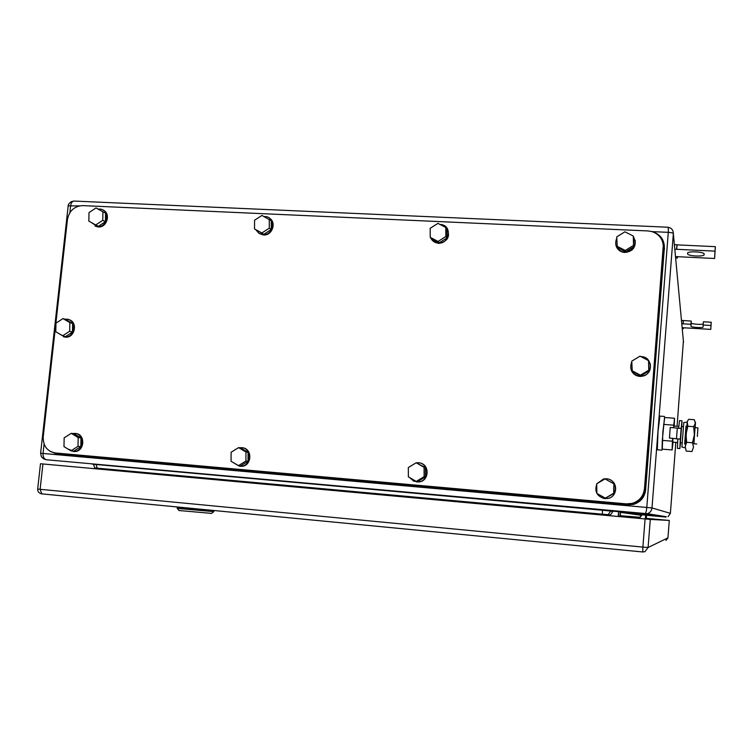 <?xml version="1.0" encoding="UTF-8"?>
<svg xmlns="http://www.w3.org/2000/svg" width="753" height="753" viewBox="0 0 753 753"><rect width="100%" height="100%" fill="white"/><g stroke="black" fill="none" stroke-linecap="round" stroke-linejoin="round"><path stroke-width="1.13" d="M44.088 444.063L43.043 453.457L646.789 507.447L668.297 232.338C668.504 228.743 668.203 227.029 667.403 227.199L75.102 201.107C72.73 200.806 71.243 202.275 70.66 205.513L69.86 212.704M46.244 459.744L43.561 458.803L41.377 456.666L40.606 453.259L43.043 453.457C42.883 456.807 43.947 458.897 46.234 459.744L45.425 459.575M668.052 516.68L670.386 513.348L651.994 507.946L646.789 507.447C646.432 511.136 645.839 513.301 645.01 513.932L647.335 513.706C650.065 512.746 651.618 510.826 651.994 507.946L673.351 233.609C673.398 230.531 671.977 228.498 669.078 227.51L667.817 227.237M46.234 459.744L647.326 513.706L666.396 516.737M677.069 426.283L683.395 341.053M681.474 320.43L691.179 321.051L691.273 323.065C691.009 324.054 702.078 324.882 703.246 323.959M703.17 325.014L703.415 321.776L711.227 322.237L710.776 329.39L710.983 325.484L703.17 325.014L703.067 327.122C702.21 328.082 690.765 327.273 691.028 326.265L690.934 324.289L683.169 323.828L683.413 320.59M681.484 320.609L683.413 320.543M681.794 323.903L683.169 323.828M683.093 323.978L683.329 320.712M690.934 324.289L691.179 321.051M710.983 325.484L711.227 322.237M683.573 327.753L683.498 328.647L683.508 327.753L710.776 329.39M683.498 328.647L682.227 328.572M683.508 327.753L682.143 327.668M687.593 253.987L687.724 252.763C688.863 252.02 691.574 251.718 695.838 251.869C700.921 252.208 703.707 252.895 704.196 253.902L704.008 255.107C702.831 255.851 700.139 256.142 695.904 255.992C690.906 255.662 688.138 254.994 687.593 253.987L687.677 252.81M675.507 256.585L714.616 258.495L715.011 251.126L676.712 249.299L677.051 244.781L674.387 244.65M677.06 244.876L715.35 246.664L714.616 258.495M715.011 251.126L715.35 246.664M674.81 249.234L676.712 249.299M677.352 256.679L677.361 258.081L675.629 257.997M674.387 244.659L677.051 244.781M676.599 249.318L676.919 244.781M677.361 258.081L677.474 256.688M639.391 518.422L642.008 514.807L645.782 515.156L645.481 518.977M645.65 515.146L645.349 518.968M645.773 515.184L646.535 515.259L646.243 519.052M646.112 519.033L646.413 515.24M609.883 515.73L613.168 511.183L618.58 511.673L618.486 516.511M618.58 511.673L618.204 516.492M618.862 511.767L620.547 511.927L620.171 516.671M619.898 516.643L620.274 511.889M669.304 520.455L650.291 519.419L648.098 547.487L667.967 537.849L669.276 520.445L646.29 518.356L667.751 520.314L647.787 519.184L40.493 463.744L42.93 463.97L40.107 489.309L37.678 489.017M40.493 463.744L37.669 489.026C37.641 491.624 38.94 493.224 41.547 493.836L642.704 551.968L642.883 547.102L648.098 547.487L644.926 551.685L642.704 551.968L41.801 493.874L40.107 489.309L642.883 547.102L645.086 518.949L42.93 463.97M645.086 518.949L650.291 519.419M665.257 520.125L666.923 520.267L665.219 520.172M647.881 519.128L650.639 519.344L647.825 519.184M213.457 510.449L188.721 508.812L177.397 507.353L188.721 508.812L214.012 510.506M179.035 510.515L211.64 513.395L213.777 511.645M177.19 508.407L213.796 511.626M648.013 230.945L652.06 231.623C659.666 234.428 663.431 239.84 663.337 247.85L644.464 488.753C643.467 496.208 639.372 501.093 632.153 503.39L626.374 503.879L55.308 452.967C47.062 451.311 43.034 445.917 43.222 436.778L67.431 219.594C69.238 210.784 74.321 206.124 82.689 205.616L648.013 230.945M663.308 245.054L644.672 488.876C643.683 496.312 639.598 501.169 632.407 503.465L626.647 503.945L55.308 452.967M652.202 231.67L653.152 231.924C660.72 234.729 664.457 240.113 664.362 248.076L645.443 489.77C644.455 497.196 640.379 502.053 633.207 504.35L627.418 504.839L56.691 453.89L50.169 451.367M664.344 245.356L645.641 489.892C644.662 497.281 640.605 502.129 633.461 504.416L627.682 504.905L56.691 453.89M75.667 433.512C85.588 433.973 84.835 451.301 74.867 451.565L73.248 451.518M72.702 433.53L74.895 433.408C84.873 433.775 84.185 451.216 74.161 451.489L67.874 448.986M70.904 450.849L73.738 451.169L80.816 446.67L80.976 437.945L74.067 433.728L71.243 433.323L64.156 437.841L63.977 446.595L70.904 450.849L78.02 446.331L78.18 437.559L80.976 437.945M80.816 446.67L78.02 446.331M71.243 433.323L78.18 437.559M102.992 210.021C111.162 213.268 107.077 227.848 98.257 226.954L94.982 226.032M98.163 209.052L100.384 209.089C110.38 210.209 107.623 227.575 97.589 226.634L91.169 222.417M95.725 224.978L98.408 226.295L105.42 221.655L105.571 213.174L96.026 207.941L89.005 212.6L88.845 221.109L95.725 224.978L102.766 220.318L102.916 211.791L105.571 213.174M105.42 221.655L102.766 220.318M96.026 207.941L102.916 211.791M242.475 447.762C252.622 448.572 252.067 465.731 241.864 466.314L239.699 466.258L233.599 462.794M239.36 447.743L241.581 447.64C251.982 448.026 251.766 465.646 241.327 466.248L239.708 466.258M235.19 449.72L237.44 448.317M238.437 465.674L240.574 465.938L248.019 461.325L248.085 452.318L240.706 447.96L238.579 447.611L231.124 452.252L231.049 461.269L238.437 465.674L245.911 461.043L245.977 451.998L248.085 452.318M248.019 461.325L245.911 461.043M238.579 447.611L245.977 451.998M269.414 218.144C276.869 222.455 272.162 235.83 263.494 234.964L259.164 233.477M263.917 216.488L265.941 216.61C276.37 218.012 273.518 235.623 262.995 234.635L258.928 233.326L255.973 229.929M263.861 234.296L271.231 229.533L271.278 220.789L261.959 215.433L254.58 220.224L254.523 228.978L263.861 234.296L261.856 232.969L269.263 228.187L269.31 219.405M271.231 229.533L269.263 228.187M261.856 232.969L254.523 228.978M419.722 462.935C429.831 464.356 429.426 480.866 419.233 481.92L416.39 481.911M416.277 462.803L418.442 462.728C429.201 463.133 429.643 480.734 418.903 481.873L413.755 481.176L409.651 477.6M408.352 474.315L408.333 470.597M410.216 466.399L416.08 462.831M416.258 481.412L417.614 481.609L425.454 476.865L425.398 467.585L416.174 462.775L408.324 467.547L408.361 476.856L416.258 481.412L424.137 476.649L424.08 467.321L425.398 467.585M425.454 476.865L424.137 476.649M416.174 462.775L424.08 467.321M446.567 227.641C450.755 236.094 448.129 241.374 438.698 243.454L432.533 240.565M439.931 224.413L441.597 224.61C452.412 226.437 449.343 244.151 438.387 243.125L437.135 242.984C434.086 242.325 431.921 240.574 430.641 237.76M430.227 236.555L430.198 231.915M439.3 242.777L447.047 237.873L446.99 228.865L445.785 227.472L437.945 223.368L430.179 228.3L430.236 237.327L431.497 238.663L439.3 242.777L438.058 241.459L445.851 236.527L445.785 227.472M447.047 237.873L445.851 236.527M438.058 241.459L430.236 237.327M609.93 479.727C618.373 483.144 617.121 496.698 608.198 498.401L603.398 498.373M596.997 483.642L603.605 478.936L606.447 478.776C617.366 479.181 618.815 496.321 608.076 498.373L604.847 498.608C597.073 496.556 594.371 491.737 596.734 484.132M605.356 498.157L614.09 493.394L613.902 483.803L605.007 478.908L596.724 483.803L596.894 493.422L605.356 498.157L613.657 493.253L613.902 483.803M605.007 478.908L613.479 483.614M635.184 240.273C635.805 247.624 632.332 251.69 624.774 252.471L622.929 252.208C619.418 251.238 617.121 249.064 616.029 245.676M627.127 232.922L632.84 235.821M633.405 236.47C637.16 245.083 634.261 250.307 624.679 252.151L622.835 251.888C616.302 249.328 614.279 244.763 616.745 238.183M618.702 235.651L622.213 233.477M625.649 251.784L633.819 246.739L633.301 236.056L624.915 231.802L616.726 236.875L617.309 247.53L625.649 251.784L625.282 250.467L633.499 245.393L633.301 236.056M633.819 246.739L633.499 245.393M625.282 250.467L616.905 246.193M650.168 363.52C651.354 370.937 648.154 375.248 640.587 376.453L639.834 376.425C635.918 376.011 633.113 374.072 631.419 370.598M640.878 356.583L641.311 356.602C653.736 356.903 652.955 376.698 640.521 376.274L639.758 376.246C631.776 374.26 629.113 369.431 631.767 361.751M632.398 360.762L639.137 356.696M640.728 375.898L649.011 370.918L648.549 360.64L640.041 356.141L631.758 361.148L632.275 371.398L640.728 375.898L640.436 375.173L648.757 370.175L648.549 360.64M649.011 370.918L648.757 370.175M640.436 375.173L631.946 370.655M68.787 319.63C78.077 321.616 75.131 337.965 65.624 337.165L63.421 336.76M65.003 319.234L66.631 319.168C77.098 319.394 75.347 337.758 64.918 336.958L58.847 333.56M62.64 335.8L65.473 336.629L72.476 332.073L72.646 323.498L65.812 319.488L62.979 318.585L55.967 323.159L55.788 331.753L62.64 335.8L69.671 331.226L69.841 322.613L72.646 323.498M72.476 332.073L69.671 331.226M62.979 318.585L69.841 322.613M685.305 444.129L686.651 426.01M684.665 443.941L686.011 426.094M686.134 422.226L683.78 422.527L681.898 447.122M664.504 416.456L659.882 416.108L658.009 431.798L657.331 449.795M662.301 449.165L662.828 432.175L664.692 417.51M673.483 427.676L674.556 418.244L664.532 417.501L662.301 440.392L662.075 449.146L672.118 449.946L672.438 441.183L662.301 440.392M673.671 425.172L663.544 424.4M672.438 441.183L672.655 438.453M674.556 418.244L674.255 426.066M673.06 442.152L672.118 449.946M672.749 442.124L672.834 438.462M673.69 427.695L673.963 426.047L678.811 426.414M697.334 436.458L697.927 427.864L697.334 436.458M693.833 443.781L695.047 427.648L697.918 427.864M693.927 443.79L695.311 423.29C695.499 421.369 695.527 421.473 695.405 423.6L695.141 427.657M685.239 448.082L687.207 421.68M687.084 421.831L688.619 419.299L694.379 419.732L695.311 423.29L693.711 426.687L694.37 434.82L692.487 442.755L693.504 447.084M685.164 446.604L686.19 451.066L691.969 451.527L693.494 447.263M687.216 421.652L687.884 426.245L686.002 434.17L686.661 442.293L692.487 442.755M686.661 442.293L685.174 446.425M693.711 426.687L687.884 426.245M680.373 442.726L681.587 426.622M677.427 448.364L677.832 438.933L669.426 438.048L670.245 427.431L681.145 428.513L682.002 420.786L681.747 426.64M680.533 442.736L679.846 448.562L680.326 439.131L677.832 438.933M678.66 428.09L679.526 420.607L681.936 420.786M669.426 438.048L680.326 439.131L681.145 428.513M683.517 342.37L673.351 233.609C672.994 232.959 671.309 232.536 668.297 232.338L652.004 231.613M79.329 205.908L68.194 205.851C67.902 204.938 68.918 203.545 71.234 201.672L73.945 201.042M68.184 205.955L40.606 453.259M646.535 515.297L665.897 517.057L644.879 513.951L92.826 464.215M670.386 513.348L675.836 442.369M91.772 463.97L613.149 511.212M620.538 512.134L641.998 514.826M94.2 464.206L92.854 464.149M602.475 510.176L602.438 514.195L97.203 468.14L97.128 468.912M95.96 464.337L97.203 468.14L94.69 467.905C93.88 464.996 93.25 463.744 92.826 464.168L602.494 510.205L610.749 511.089L607.511 515.513M611.888 511.052L610.504 511.165L612.97 511.466M602.372 515.043L602.438 514.195L610.485 514.892M641.914 514.948L639.824 517.264L620.256 515.683M639.824 517.264L639.777 517.904M691.028 326.265L691.273 323.065M667.967 537.849L665.991 540.447M644.926 551.685L642.733 551.949M663.337 247.85L663.478 248.848M664.362 248.076L664.494 249.074M676.495 438.604L677.314 427.968M641.076 515.259L620.51 512.388M94.605 468.686L94.69 467.905M703.067 327.122L703.161 325.88M704.008 255.107L704.111 253.667M177.52 507.503L177.049 506.929M179.158 510.656L177.416 508.548M177.294 507.437L177.181 508.482M213.824 510.628L213.73 511.579M74.161 451.489L74.867 451.565M96.883 226.568L97.551 226.888M241.327 466.248L241.864 466.314M262.082 234.541L262.581 234.87M64.918 336.958L65.624 337.165M681.889 446.99L684.204 447.649M661.962 450.172L657.2 449.786M696.704 444.006L693.814 443.781M682.067 442.858L680.26 442.717M677.596 442.51L672.711 442.124M683.282 426.753L681.474 426.612M679.846 448.562L677.371 448.364"/></g></svg>
